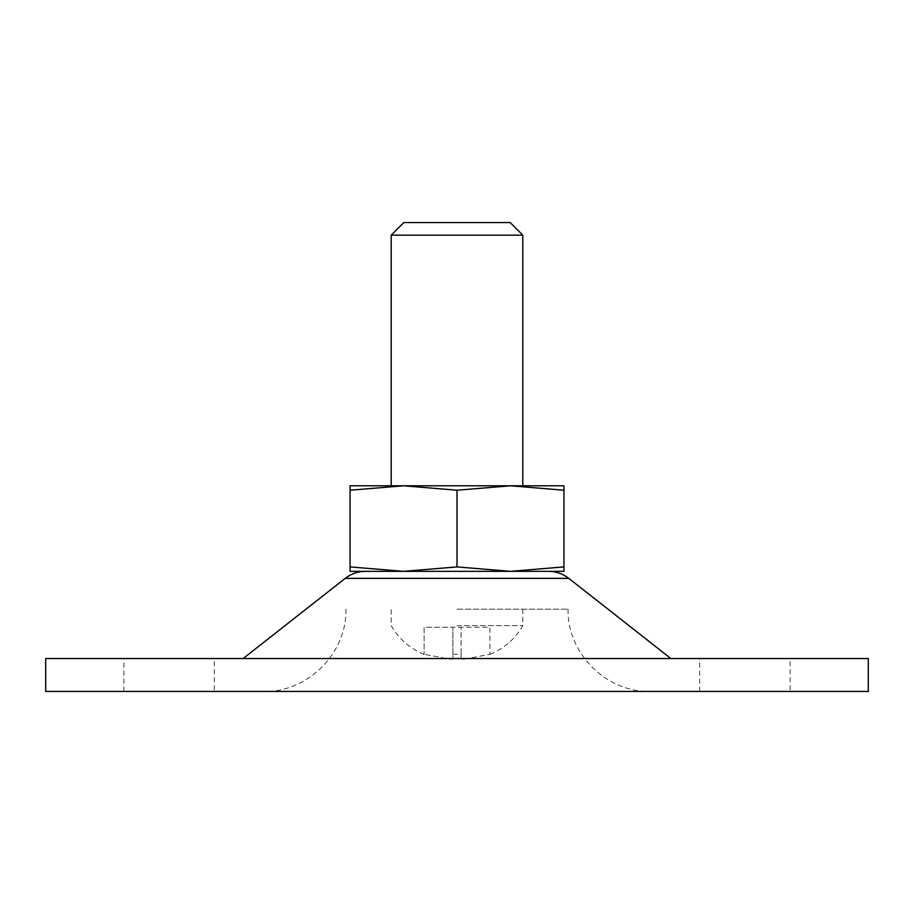 <?xml version="1.0" encoding="UTF-8"?>
<svg xmlns="http://www.w3.org/2000/svg" width="914" height="914" viewBox="0 0 914 914"><rect width="100%" height="100%" fill="white"/><g stroke="black" fill="none" stroke-linecap="round" stroke-linejoin="round"><path stroke-width="0.69" stroke-dasharray="4.57 3.43" d="M457 625.633L522.808 625.633L457 625.633M452.887 654.298L461.113 654.298L461.113 659.028L464.438 659.085L489.904 654.298L464.438 659.085L461.113 659.085L461.113 654.298L452.887 654.298L452.887 659.028L449.562 659.085L424.096 654.298L449.562 659.085L452.887 659.028L452.887 627.278L452.887 659.028L452.887 627.278L424.096 627.278L424.096 654.298L424.096 627.278L461.113 627.278L461.113 659.028L461.113 627.278L489.904 627.278L489.904 654.298L489.904 627.278L452.887 627.278L452.887 654.298M350.062 566.909L350.062 571.341L548.446 571.341L510.48 571.341L457 566.909L457 490.224L510.469 485.791L563.938 490.224L563.938 566.909L510.469 571.341L403.531 571.341L350.062 566.909L350.062 485.791L522.808 485.791M563.938 490.224L563.938 485.791L403.542 485.791L457 490.224M563.938 566.909L563.938 571.341L403.531 571.341L457 566.909M45.7 658.537L868.3 658.537M790.153 658.537L699.667 658.537L790.153 658.537L790.153 691.441L699.667 691.441L790.153 691.441M457 658.537L670.876 658.537L457 658.537M214.333 658.537L123.847 658.537L214.333 658.537L214.333 691.441L123.847 691.441L214.333 691.441M45.7 691.441L868.3 691.441M457 609.181L568.051 609.181L457 609.181M403.805 222.559L510.195 222.559M391.192 235.172L522.808 235.172M350.062 490.224L403.531 485.791L510.469 485.791M345.229 578.368L568.771 578.368M522.808 609.181L522.808 625.633C515.382 638.715 504.414 648.312 489.904 654.401M461.113 659.085L464.438 659.085L461.113 659.085M452.887 659.085L449.562 659.085L452.887 659.085M424.096 654.401L416.738 650.917C405.656 644.633 397.144 636.213 391.192 625.633L391.192 609.181M123.847 691.441L123.847 658.537M568.051 609.181C566.92 653.133 606.348 692.572 650.311 691.441M345.949 609.181C347.08 653.133 307.652 692.572 263.689 691.441M699.667 691.441L699.667 658.537"/><path stroke-width="1.37" d="M457 490.224L403.531 485.791L350.062 490.224L350.062 566.909L403.531 571.341L457 566.909L457 490.224L510.469 485.791L350.062 485.791L350.062 490.224M457 566.909L510.469 571.341L563.938 566.909L563.938 571.341L350.062 571.341L350.062 566.909M510.469 485.791L563.938 485.791L563.938 490.224L510.469 485.791L522.808 485.791L522.808 235.172L391.192 235.172L403.805 222.559L510.195 222.559L522.808 235.172M563.938 566.909L563.938 490.224M868.3 658.537L45.7 658.537L45.7 691.441L868.3 691.441L868.3 658.537M670.876 658.537L568.771 578.368L345.229 578.368L243.124 658.537M568.771 578.368C562.784 573.752 556.009 571.41 548.446 571.341M345.229 578.368C351.216 573.752 357.991 571.41 365.554 571.341M391.192 485.791L391.192 235.172"/></g></svg>
